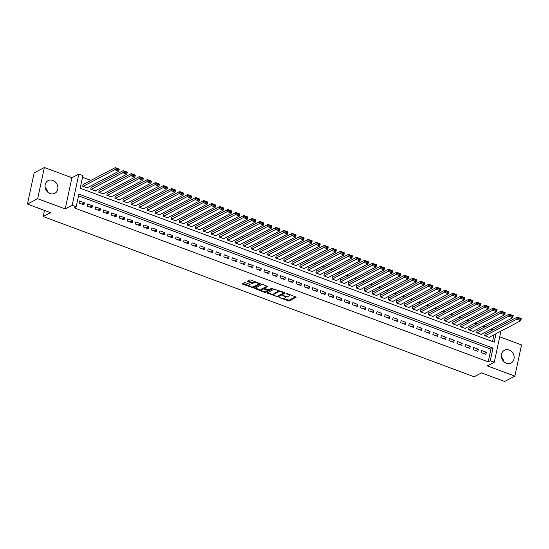 <?xml version="1.0" encoding="UTF-8"?>
<svg xmlns="http://www.w3.org/2000/svg" width="549" height="549" viewBox="0 0 549 549"><rect width="100%" height="100%" fill="white"/><g stroke="black" fill="none" stroke-linecap="round" stroke-linejoin="round"><path stroke-width="0.82" d="M279.057 297.489L288.904 301.044L296.227 297.139L287.36 293.626L286.461 293.64L287.882 294.319A2.889 1.009 -167.9 0 1 289.426 295.602A2.889 1.009 -167.9 0 1 289.124 295.938L288.52 296.254A2.889 1.009 -167.9 0 1 284.711 295.986L282.79 295.527L284.149 296.282A2.889 1.009 -167.9 0 1 285.686 297.565A2.889 1.009 -167.9 0 1 285.391 297.894L284.787 298.217A2.889 1.009 -167.9 0 1 280.978 297.949L279.057 297.489M45.142 187.353A7.178 6.204 -117.7 0 1 47.578 191.992M50.069 193.564A7.178 6.204 62.3 0 0 54.811 193.344A7.178 6.204 62.3 0 0 57.817 186.687A7.178 6.204 62.3 0 0 52.889 180.408A7.178 6.204 62.3 0 0 48.14 180.635A7.178 6.204 62.3 0 0 45.135 187.284A7.178 6.204 62.3 0 0 50.069 193.564M501.422 357.008A7.178 6.204 -117.7 0 1 503.858 361.647M506.343 363.218A7.178 6.204 62.3 0 0 511.092 362.992A7.178 6.204 62.3 0 0 514.097 356.342A7.178 6.204 62.3 0 0 509.163 350.063A7.178 6.204 62.3 0 0 504.414 350.283A7.178 6.204 62.3 0 0 501.409 356.939A7.178 6.204 62.3 0 0 506.343 363.218M245.678 282.79L244.49 282.708L242.459 283.771L242.85 284.279L253.35 287.82L260.672 283.922L250.879 280.059L249.692 279.976L247.146 281.369L251.614 283.25L252.801 283.332L254.015 282.694A2.416 0.844 -167.9 0 1 256.767 282.769A2.416 0.844 -167.9 0 1 258.49 283.984A2.416 0.844 -167.9 0 1 258.243 284.265L253.48 286.763A2.416 0.844 -167.9 0 1 250.735 286.688A2.416 0.844 -167.9 0 1 249.006 285.473A2.416 0.844 -167.9 0 1 249.26 285.192L250.145 284.67L249.665 284.272L245.678 282.79M27.45 204.077L34.141 172.873L44.366 167.5L37.682 198.704L27.45 204.077L50.563 212.669L43.199 216.539L474.151 376.772L481.514 372.901L504.634 381.5L514.859 376.127L487.327 365.888L494.278 362.237L490.257 360.741L488.212 361.812L74.149 207.858L76.194 206.781L72.173 205.285L78.864 174.088L82.885 175.584L80.168 188.232L494.237 342.185L496.056 333.696M37.682 198.704L65.214 208.943L72.173 205.285M267.006 292.898L277.897 296.947L285.219 293.049L274.232 289.103L267.006 292.898M264.433 292.301L254.64 288.438L261.962 284.54L263.149 284.622L267.617 286.503L264.591 288.15L264.982 288.65L268.818 289.721L271.865 288.115L273.038 288.451L265.62 292.384L264.433 292.301L264.604 291.498M514.859 376.127L521.55 344.923L499.727 336.812M83.544 184.265L83.146 184.114L82.693 186.228L87.517 188.019L87.6 187.614M91.587 187.257L91.182 187.106L90.729 189.213L95.553 191.011L95.643 190.599M99.623 190.242L99.225 190.098L98.772 192.205L103.596 193.996L103.686 193.591M107.666 193.234L107.261 193.083L106.815 195.19L111.639 196.988L111.722 196.583M115.709 196.226L115.304 196.075L114.851 198.182L119.675 199.973L119.764 199.568M123.745 199.212L123.347 199.061L122.894 201.174L127.718 202.965L127.8 202.56M131.787 202.204L131.383 202.053L130.93 204.159L135.754 205.957L135.843 205.546M139.823 205.189L139.425 205.045L138.972 207.151L143.797 208.943L143.886 208.538M147.866 208.181L147.468 208.03L147.015 210.143L151.84 211.935L151.922 211.53M155.909 211.173L155.504 211.022L155.051 213.129L159.876 214.927L159.965 214.515M163.945 214.158L163.547 214.014L163.094 216.121L167.919 217.912L168.008 217.507M171.988 217.15L171.583 216.999L171.13 219.106L175.954 220.904L176.044 220.499M180.024 220.142L179.626 219.991L179.173 222.098L183.997 223.889L184.087 223.484M188.067 223.127L187.669 222.976L187.216 225.09L192.04 226.881L192.123 226.476M196.11 226.119L195.705 225.968L195.252 228.075L200.076 229.873L200.165 229.461M204.146 229.105L203.748 228.96L203.295 231.067L208.119 232.858L208.208 232.453M212.189 232.097L211.784 231.946L211.331 234.052L216.155 235.85L216.244 235.446M220.231 235.089L219.826 234.938L219.374 237.044L224.198 238.836L224.287 238.431M228.267 238.074L227.869 237.93L227.416 240.037L232.241 241.828L232.323 241.423M236.31 241.066L235.905 240.915L235.452 243.022L240.277 244.82L240.366 244.415M244.346 244.058L243.948 243.907L243.495 246.014L248.32 247.805L248.409 247.4M252.389 247.043L251.984 246.892L251.531 249.006L256.356 250.797L256.445 250.392M260.432 250.035L260.027 249.884L259.574 251.991L264.398 253.789L264.488 253.377M268.468 253.02L268.07 252.876L267.617 254.983L272.441 256.774L272.524 256.369M276.511 256.012L276.106 255.861L275.653 257.968L280.477 259.766L280.566 259.361M284.547 259.004L284.149 258.853L283.696 260.96L288.52 262.751L288.609 262.347M292.59 261.99L292.185 261.839L291.739 263.952L296.556 265.743L296.645 265.339M300.632 264.982L300.228 264.831L299.775 266.938L304.599 268.736L304.688 268.324M308.668 267.974L308.27 267.823L307.817 269.93L312.642 271.721L312.724 271.316M316.711 270.959L316.306 270.808L315.853 272.922L320.678 274.713L320.767 274.308M324.747 273.951L324.349 273.8L323.896 275.907L328.721 277.705L328.81 277.293M332.79 276.936L332.385 276.792L331.939 278.899L336.757 280.69L336.846 280.285M340.833 279.928L340.428 279.777L339.975 281.884L344.799 283.682L344.889 283.277M348.869 282.92L348.471 282.769L348.018 284.876L352.842 286.667L352.925 286.262M356.912 285.905L356.507 285.755L356.054 287.868L360.878 289.659L360.968 289.254M364.948 288.898L364.55 288.747L364.097 290.853L368.921 292.651L369.01 292.24M372.991 291.883L372.586 291.739L372.14 293.845L376.957 295.637L377.046 295.232M381.033 294.875L380.629 294.724L380.176 296.831L385 298.629L385.089 298.224M389.069 297.867L388.671 297.716L388.218 299.823L393.043 301.614L393.125 301.209M397.112 300.852L396.707 300.708L396.254 302.815L401.079 304.606L401.168 304.201M405.148 303.844L404.75 303.693L404.297 305.8L409.122 307.598L409.211 307.193M413.191 306.836L412.786 306.685L412.34 308.792L417.165 310.583L417.247 310.178M421.234 309.821L420.829 309.67L420.376 311.784L425.201 313.575L425.29 313.17M429.27 312.813L428.872 312.662L428.419 314.769L433.243 316.567L433.326 316.155M437.313 315.799L436.908 315.654L436.455 317.761L441.279 319.552L441.369 319.147M445.349 318.791L444.951 318.64L444.498 320.746L449.322 322.544L449.411 322.139M453.392 321.783L452.987 321.632L452.541 323.738L457.365 325.53L457.447 325.125M461.435 324.768L461.03 324.617L460.577 326.73L465.401 328.522L465.49 328.117M469.47 327.76L469.072 327.609L468.62 329.716L473.444 331.514L473.526 331.102M477.513 330.752L477.108 330.601L476.656 332.708L481.48 334.499L481.569 334.094M481.082 352.561L485.906 354.352L486.359 352.245L481.535 350.454L481.082 352.561M473.046 349.569L477.87 351.367L478.316 349.26L473.492 347.462L473.046 349.569M465.003 346.584L469.827 348.375L470.28 346.268L465.456 344.477L465.003 346.584M456.96 343.592L461.784 345.39L462.237 343.276L457.413 341.485L456.96 343.592M448.924 340.606L453.749 342.398L454.201 340.291L449.377 338.493L448.924 340.606M440.881 337.614L445.706 339.406L446.159 337.299L441.334 335.508L440.881 337.614M432.845 334.622L437.663 336.42L438.116 334.307L433.291 332.516L432.845 334.622M424.802 331.637L429.627 333.428L430.08 331.322L425.255 329.524L424.802 331.637M416.76 328.645L421.584 330.436L422.037 328.329L417.213 326.538L416.76 328.645M408.724 325.653L413.548 327.451L414.001 325.344L409.177 323.546L408.724 325.653M400.681 322.668L405.505 324.459L405.958 322.352L401.134 320.561L400.681 322.668M392.645 319.676L397.462 321.474L397.915 319.36L393.091 317.569L392.645 319.676M384.602 316.691L389.426 318.482L389.879 316.375L385.055 314.577L384.602 316.691M376.559 313.699L381.383 315.49L381.836 313.383L377.012 311.592L376.559 313.699M368.523 310.707L373.347 312.505L373.8 310.398L368.976 308.6L368.523 310.707M360.48 307.721L365.305 309.512L365.758 307.406L360.933 305.615L360.48 307.721M352.437 304.729L357.262 306.52L357.715 304.414L352.89 302.623L352.437 304.729M344.401 301.737L349.226 303.535L349.679 301.428L344.854 299.63L344.401 301.737M336.359 298.752L341.183 300.543L341.636 298.436L336.812 296.645L336.359 298.752M328.323 295.76L333.147 297.558L333.6 295.444L328.776 293.653L328.323 295.76M320.28 292.775L325.104 294.566L325.557 292.459L320.733 290.661L320.28 292.775M312.237 289.783L317.061 291.574L317.514 289.467L312.69 287.676L312.237 289.783M304.201 286.791L309.025 288.589L309.478 286.482L304.654 284.684L304.201 286.791M296.158 283.806L300.982 285.597L301.435 283.49L296.611 281.699L296.158 283.806M288.122 280.813L292.946 282.611L293.392 280.498L288.575 278.707L288.122 280.813M280.079 277.828L284.904 279.619L285.356 277.513L280.532 275.715L280.079 277.828M272.036 274.836L276.861 276.627L277.314 274.521L272.489 272.729L272.036 274.836M264 271.844L268.825 273.642L269.278 271.529L264.453 269.737L264 271.844M255.958 268.859L260.782 270.65L261.235 268.543L256.41 266.745L255.958 268.859M247.922 265.867L252.746 267.658L253.192 265.551L248.374 263.76L247.922 265.867M239.879 262.875L244.703 264.673L245.156 262.566L240.332 260.768L239.879 262.875M231.836 259.89L236.66 261.681L237.113 259.574L232.289 257.783L231.836 259.89M223.8 256.898L228.624 258.696L229.077 256.582L224.253 254.791L223.8 256.898M215.757 253.913L220.581 255.704L221.034 253.597L216.21 251.799L215.757 253.913M207.721 250.92L212.545 252.712L212.991 250.605L208.167 248.814L207.721 250.92M199.678 247.928L204.502 249.726L204.955 247.62L200.131 245.822L199.678 247.928M191.635 244.943L196.46 246.734L196.913 244.628L192.088 242.836L191.635 244.943M183.599 241.951L188.424 243.742L188.877 241.635L184.052 239.844L183.599 241.951M175.556 238.959L180.381 240.757L180.834 238.65L176.009 236.852L175.556 238.959M167.52 235.974L172.345 237.765L172.791 235.658L167.967 233.867L167.52 235.974M159.478 232.982L164.302 234.78L164.755 232.666L159.931 230.875L159.478 232.982M151.435 229.997L156.259 231.788L156.712 229.681L151.888 227.883L151.435 229.997M143.399 227.005L148.223 228.796L148.676 226.689L143.852 224.898L143.399 227.005M135.356 224.013L140.18 225.811L140.633 223.704L135.809 221.906L135.356 224.013M127.32 221.027L132.144 222.819L132.59 220.712L127.766 218.921L127.32 221.027M119.277 218.035L124.101 219.833L124.554 217.72L119.73 215.929L119.277 218.035M111.234 215.05L116.059 216.841L116.512 214.734L111.687 212.937L111.234 215.05M103.198 212.058L108.023 213.849L108.476 211.742L103.651 209.951L103.198 212.058M95.155 209.066L99.98 210.864L100.433 208.75L95.608 206.959L95.155 209.066M87.119 206.081L91.944 207.872L92.39 205.765L87.566 203.967L87.119 206.081M488.212 361.812L490.923 349.164L78.541 195.835M84.354 202.773L79.53 200.982L79.077 203.089L83.901 204.88L84.354 202.773L81.815 204.104M492.913 329.874L490.978 329.153M484.87 326.881L482.935 326.168M476.834 323.896L474.899 323.176M468.791 320.904L466.856 320.184M460.748 317.919L458.82 317.198M452.712 314.927L450.777 314.206M444.669 311.935L442.734 311.221M436.633 308.95L434.698 308.229M428.591 305.958L426.655 305.237M420.548 302.966L418.619 302.252M412.512 299.98L410.577 299.26M404.469 296.988L402.534 296.268M396.433 294.003L394.498 293.283M388.39 291.011L386.455 290.291M380.347 288.019L378.412 287.305M372.311 285.034L370.376 284.313M364.268 282.042L362.333 281.321M356.232 279.05L354.297 278.336M348.19 276.065L346.254 275.344M340.147 273.073L338.211 272.352M332.111 270.087L330.175 269.367M324.068 267.095L322.133 266.375M316.032 264.103L314.097 263.39M307.989 261.118L306.054 260.398M299.946 258.126L298.011 257.406M291.91 255.141L289.975 254.42M283.867 252.149L281.932 251.428M275.831 249.157L273.896 248.436M267.788 246.172L265.853 245.451M259.746 243.18L257.81 242.459M251.71 240.188L249.774 239.474M243.667 237.202L241.732 236.482M235.631 234.21L233.696 233.49M227.588 231.225L225.653 230.505M219.545 228.233L217.61 227.512M211.509 225.241L209.574 224.527M203.466 222.256L201.531 221.535M195.423 219.264L193.495 218.543M187.387 216.272L185.452 215.558M179.345 213.287L177.409 212.566M171.309 210.294L169.373 209.574M163.266 207.309L161.331 206.589M155.223 204.317L153.295 203.597M147.187 201.325L145.252 200.611M139.144 198.34L137.209 197.619M131.108 195.348L129.173 194.627M123.065 192.363L121.13 191.642M115.022 189.371L113.094 188.65M106.986 186.379L105.051 185.658M98.944 183.393L97.008 182.673M90.908 180.401L82.515 177.286M492.556 341.56L494.011 334.773M485.549 333.737L485.151 333.586L484.698 335.7L489.523 337.491L489.612 337.086M44.51 210.418L43.199 216.539M65.214 208.943L71.905 177.739L44.366 167.5M71.905 177.739L78.864 174.088M490.257 360.741L492.975 348.093L78.905 194.133L76.194 206.781M500.949 331.129L494.278 362.237M490.923 349.164L492.975 348.093M486.359 352.245L483.82 353.577M478.316 349.26L475.784 350.591M470.28 346.268L467.741 347.599M462.237 343.276L459.698 344.614M454.201 340.291L451.662 341.622M446.159 337.299L443.619 338.63M438.116 334.307L435.583 335.645M430.08 331.322L427.541 332.653M422.037 328.329L419.498 329.661M414.001 325.344L411.462 326.676M405.958 322.352L403.419 323.684M397.915 319.36L395.383 320.698M389.879 316.375L387.34 317.706M381.836 313.383L379.297 314.714M373.8 310.398L371.261 311.729M365.758 307.406L363.218 308.737M357.715 304.414L355.182 305.745M349.679 301.428L347.14 302.76M341.636 298.436L339.097 299.768M333.6 295.444L331.061 296.783M325.557 292.459L323.018 293.79M317.514 289.467L314.982 290.798M309.478 286.482L306.939 287.813M301.435 283.49L298.896 284.821M293.392 280.498L290.86 281.836M285.356 277.513L282.817 278.844M277.314 274.521L274.774 275.852M269.278 271.529L266.739 272.867M261.235 268.543L258.696 269.875M253.192 265.551L250.66 266.883M245.156 262.566L242.617 263.897M237.113 259.574L234.574 260.905M229.077 256.582L226.538 257.92M221.034 253.597L218.495 254.928M212.991 250.605L210.459 251.936M204.955 247.62L202.416 248.951M196.913 244.628L194.373 245.959M188.877 241.635L186.337 242.967M180.834 238.65L178.295 239.982M172.791 235.658L170.259 236.99M164.755 232.666L162.216 234.004M156.712 229.681L154.173 231.012M148.676 226.689L146.137 228.02M140.633 223.704L138.094 225.035M132.59 220.712L130.058 222.043M124.554 217.72L122.015 219.058M116.512 214.734L113.972 216.066M108.476 211.742L105.936 213.074M100.433 208.75L97.894 210.089M92.39 205.765L89.858 207.097M285.686 297.565L285.871 296.721A2.889 1.009 -167.9 0 0 285.727 296.288M289.426 295.602L289.604 294.758A2.889 1.009 -167.9 0 0 289.536 294.429M283.353 298.43L289.083 300.2L295.698 296.728M277.499 296.165L284.691 292.631M267.617 292.576L273.779 294.868M276.401 296.247L277.231 296.309L283.579 292.974L282.165 292.192A2.889 1.009 -167.9 0 0 278.35 291.931L274.013 294.209A2.889 1.009 -167.9 0 0 273.711 294.538A2.889 1.009 -167.9 0 0 275.255 295.822L276.401 296.247M279.969 290.874A2.889 1.009 -167.9 0 0 278.535 291.087L278.35 291.931M273.711 294.538L273.896 293.701A2.889 1.009 -167.9 0 1 274.191 293.365L278.535 291.087M261.324 290.236L255.347 288.012M267.095 286.091L264.721 287.546M272.379 288.088L265.805 291.54L265.62 292.384M261.55 289.748A2.416 0.844 -167.9 0 0 261.297 290.023A2.416 0.844 -167.9 0 0 263.026 291.238A2.416 0.844 -167.9 0 0 265.771 291.313L267.452 290.435L267.061 289.934L263.225 288.863L261.55 289.748L261.729 288.904A2.416 0.844 -167.9 0 0 261.482 289.179L261.297 290.023M264.536 288.081L263.41 288.019L263.225 288.863M261.729 288.904L263.41 288.019M264.721 291.498L265.805 291.54M249.006 285.473L249.191 284.629A2.416 0.844 -167.9 0 1 249.438 284.348L249.617 284.258M258.49 283.984L258.675 283.14A2.416 0.844 -167.9 0 0 258.654 282.948M255.21 281.671A2.416 0.844 -167.9 0 0 254.201 281.85L254.015 282.694M247.853 280.944L251.792 282.406L252.986 282.488L254.201 281.85M252.485 286.942L253.528 286.983L260.151 283.504M243.077 283.449L249.026 285.665M485.103 335.844L516.774 319.216L517.227 317.109L521.241 318.598L520.795 320.712L489.118 337.34M485.062 333.998L517.227 317.109L518.222 317.686L518.043 318.53L520.857 319.573L521.035 318.729L518.222 317.686M520.857 319.573L520.795 320.712L516.774 319.216L518.043 318.53M477.06 332.859L508.731 316.224L509.184 314.117L513.205 315.613L512.752 317.72L481.082 334.355M477.026 331.006L509.184 314.117L510.186 314.694L510 315.538L512.814 316.588L512.999 315.744L510.186 314.694M512.814 316.588L512.752 317.72L508.731 316.224L510 315.538M469.018 329.867L500.695 313.239L501.141 311.125L505.162 312.621L504.709 314.728L473.039 331.363M468.983 328.014L501.141 311.125L502.143 311.708L501.964 312.546L504.778 313.596L504.956 312.752L502.143 311.708M504.778 313.596L504.709 314.728L500.695 313.239L501.964 312.546M460.982 326.875L492.652 310.247L493.105 308.14L497.126 309.636L496.673 311.743L465.003 328.371M460.94 325.029L493.105 308.14L494.1 308.716L493.922 309.561L496.735 310.604L496.92 309.76L494.1 308.716M496.735 310.604L496.673 311.743L492.652 310.247L493.922 309.561M452.939 323.889L484.609 307.255L485.062 305.148L489.084 306.644L488.631 308.751L456.96 325.385M452.904 322.037L485.062 305.148L486.064 305.724L485.886 306.568L488.699 307.618L488.878 306.774L486.064 305.724M488.699 307.618L488.631 308.751L484.609 307.255L485.886 306.568M444.903 320.897L476.573 304.27L477.026 302.163L481.041 303.652L480.595 305.766L448.917 322.393M444.862 319.044L477.026 302.163L478.021 302.739L477.843 303.583L480.656 304.626L480.835 303.782L478.021 302.739M480.656 304.626L480.595 305.766L476.573 304.27L477.843 303.583M436.86 317.912L468.53 301.277L468.983 299.171L473.005 300.667L472.552 302.774L440.881 319.401M436.826 316.059L468.983 299.171L469.985 299.747L469.8 300.591L472.614 301.634L472.799 300.797L469.985 299.747M472.614 301.634L472.552 302.774L468.53 301.277L469.8 300.591M428.817 314.92L460.494 298.292L460.94 296.179L464.962 297.675L464.509 299.781L432.838 316.416M428.783 313.067L460.94 296.179L461.942 296.755L461.764 297.599L464.578 298.649L464.756 297.805L461.942 296.755M464.578 298.649L464.509 299.781L460.494 298.292L461.764 297.599M420.781 311.928L452.451 295.3L452.904 293.193L456.926 294.689L456.473 296.796L424.802 313.424M420.74 310.082L452.904 293.193L453.899 293.77L453.721 294.614L456.535 295.657L456.72 294.813L453.899 293.77M456.535 295.657L456.473 296.796L452.451 295.3L453.721 294.614M412.738 308.943L444.409 292.308L444.862 290.201L448.883 291.697L448.43 293.804L416.76 310.439M412.704 307.09L444.862 290.201L445.863 290.778L445.685 291.622L448.499 292.672L448.677 291.828L445.863 290.778M448.499 292.672L448.43 293.804L444.409 292.308L445.685 291.622M404.702 305.951L436.373 289.323L436.826 287.209L440.84 288.705L440.394 290.812L408.717 307.447M404.661 304.098L436.826 287.209L437.821 287.793L437.642 288.63L440.456 289.68L440.634 288.836L437.821 287.793M440.456 289.68L440.394 290.812L436.373 289.323L437.642 288.63M396.659 302.966L428.33 286.331L428.783 284.224L432.804 285.72L432.351 287.827L400.681 304.455M396.625 301.113L428.783 284.224L429.785 284.801L429.599 285.645L432.413 286.688L432.598 285.844L429.785 284.801M432.413 286.688L432.351 287.827L428.33 286.331L429.599 285.645M388.617 299.974L420.294 283.339L420.74 281.232L424.761 282.728L424.308 284.835L392.638 301.47M388.582 298.121L420.74 281.232L421.742 281.809L421.563 282.653L424.377 283.703L424.555 282.859L421.742 281.809M424.377 283.703L424.308 284.835L420.294 283.339L421.563 282.653M380.581 296.982L412.251 280.354L412.704 278.247L416.725 279.736L416.272 281.85L384.602 298.478M380.539 295.136L412.704 278.247L413.699 278.823L413.521 279.667L416.334 280.711L416.513 279.866L413.699 278.823M416.334 280.711L416.272 281.85L412.251 280.354L413.521 279.667M372.538 293.996L404.208 277.362L404.661 275.255L408.682 276.751L408.23 278.858L376.559 295.486M372.503 292.143L404.661 275.255L405.663 275.831L405.478 276.675L408.298 277.719L408.477 276.881L405.663 275.831M408.298 277.719L408.23 278.858L404.208 277.362L405.478 276.675M364.502 291.004L396.172 274.376L396.625 272.263L400.64 273.759L400.194 275.866L368.516 292.5M364.461 289.151L396.625 272.263L397.62 272.846L397.442 273.683L400.255 274.733L400.434 273.889L397.62 272.846M400.255 274.733L400.194 275.866L396.172 274.376L397.442 273.683M356.459 288.012L388.129 271.384L388.582 269.278L392.604 270.774L392.151 272.88L360.48 289.508M356.418 286.166L388.582 269.278L389.584 269.854L389.399 270.698L392.212 271.741L392.398 270.897L389.584 269.854M392.212 271.741L392.151 272.88L388.129 271.384L389.399 270.698M348.416 285.027L380.093 268.392L380.539 266.286L384.561 267.782L384.108 269.888L352.437 286.523M348.382 283.174L380.539 266.286L381.541 266.862L381.363 267.706L384.176 268.756L384.355 267.912L381.541 266.862M384.176 268.756L384.108 269.888L380.093 268.392L381.363 267.706M340.38 282.035L372.05 265.407L372.503 263.3L376.525 264.79L376.072 266.903L344.401 283.531M340.339 280.182L372.503 263.3L373.498 263.877L373.32 264.721L376.134 265.764L376.312 264.92L373.498 263.877M376.134 265.764L376.072 266.903L372.05 265.407L373.32 264.721M332.337 279.05L364.008 262.415L364.461 260.308L368.482 261.804L368.029 263.911L336.359 280.539M332.303 277.197L364.461 260.308L365.462 260.885L365.277 261.729L368.098 262.772L368.276 261.928L365.462 260.885M368.098 262.772L368.029 263.911L364.008 262.415L365.277 261.729M324.294 276.058L355.972 259.423L356.425 257.316L360.439 258.812L359.993 260.919L328.316 277.554M324.26 274.205L356.425 257.316L357.42 257.893L357.241 258.737L360.055 259.787L360.233 258.943L357.42 257.893M360.055 259.787L359.993 260.919L355.972 259.423L357.241 258.737M316.258 273.066L347.929 256.438L348.382 254.331L352.403 255.82L351.95 257.934L320.28 274.562M316.217 271.22L348.382 254.331L349.384 254.908L349.198 255.752L352.012 256.795L352.197 255.951L349.384 254.908M352.012 256.795L351.95 257.934L347.929 256.438L349.198 255.752M308.215 270.081L339.893 253.446L340.339 251.339L344.36 252.835L343.907 254.942L312.237 271.577M308.181 268.228L340.339 251.339L341.341 251.916L341.162 252.76L343.976 253.81L344.154 252.965L341.341 251.916M343.976 253.81L343.907 254.942L339.893 253.446L341.162 252.76M300.179 267.089L331.85 250.461L332.303 248.347L336.324 249.843L335.871 251.95L304.194 268.585M300.138 265.236L332.303 248.347L333.298 248.93L333.119 249.768L335.933 250.818L336.112 249.973L333.298 248.93M335.933 250.818L335.871 251.95L331.85 250.461L333.119 249.768M292.137 264.096L323.807 247.469L324.26 245.362L328.281 246.858L327.828 248.965L296.158 265.592M292.102 262.25L324.26 245.362L325.262 245.938L325.077 246.782L327.897 247.825L328.076 246.981L325.262 245.938M327.897 247.825L327.828 248.965L323.807 247.469L325.077 246.782M284.094 261.111L315.771 244.477L316.224 242.37L320.239 243.866L319.793 245.973L288.115 262.607M284.059 259.258L316.224 242.37L317.219 242.946L317.041 243.79L319.854 244.84L320.033 243.996L317.219 242.946M319.854 244.84L319.793 245.973L315.771 244.477L317.041 243.79M276.058 258.119L307.728 241.491L308.181 239.385L312.203 240.874L311.75 242.987L280.079 259.615M276.017 256.266L308.181 239.385L309.183 239.961L308.998 240.805L311.811 241.848L311.997 241.004L309.183 239.961M311.811 241.848L311.75 242.987L307.728 241.491L308.998 240.805M268.015 255.134L299.692 238.499L300.138 236.393L304.16 237.889L303.707 239.995L272.036 256.623M267.981 253.281L300.138 236.393L301.14 236.969L300.962 237.813L303.775 238.856L303.954 238.019L301.14 236.969M303.775 238.856L303.707 239.995L299.692 238.499L300.962 237.813M259.979 252.142L291.649 235.514L292.102 233.4L296.124 234.897L295.671 237.003L263.994 253.638M259.938 250.289L292.102 233.4L293.097 233.977L292.919 234.821L295.733 235.871L295.911 235.027L293.097 233.977M295.733 235.871L295.671 237.003L291.649 235.514L292.919 234.821M251.936 249.15L283.607 232.522L284.059 230.415L288.081 231.911L287.628 234.018L255.958 250.646M251.902 247.304L284.059 230.415L285.061 230.992L284.876 231.836L287.69 232.879L287.875 232.035L285.061 230.992M287.69 232.879L287.628 234.018L283.607 232.522L284.876 231.836M243.893 246.165L275.571 229.53L276.023 227.423L280.038 228.919L279.585 231.026L247.915 247.661M243.859 244.312L276.023 227.423L277.019 228L276.84 228.844L279.654 229.894L279.832 229.05L277.019 228M279.654 229.894L279.585 231.026L275.571 229.53L276.84 228.844M235.857 243.173L267.528 226.545L267.981 224.431L272.002 225.927L271.549 228.034L239.879 244.669M235.816 241.32L267.981 224.431L268.983 225.015L268.797 225.852L271.611 226.902L271.796 226.058L268.983 225.015M271.611 226.902L271.549 228.034L267.528 226.545L268.797 225.852M227.814 240.181L259.485 223.553L259.938 221.446L263.959 222.942L263.506 225.049L231.836 241.677M227.78 238.335L259.938 221.446L260.94 222.022L260.761 222.867L263.575 223.91L263.753 223.066L260.94 222.022M263.575 223.91L263.506 225.049L259.485 223.553L260.761 222.867M219.778 237.195L251.449 220.561L251.902 218.454L255.923 219.95L255.47 222.057L223.793 238.691M219.737 235.343L251.902 218.454L252.897 219.03L252.718 219.874L255.532 220.924L255.71 220.08L252.897 219.03M255.532 220.924L255.47 222.057L251.449 220.561L252.718 219.874M211.736 234.203L243.406 217.576L243.859 215.469L247.88 216.958L247.427 219.072L215.757 235.699M211.701 232.351L243.859 215.469L244.861 216.045L244.676 216.889L247.489 217.932L247.674 217.088L244.861 216.045M247.489 217.932L247.427 219.072L243.406 217.576L244.676 216.889M203.693 231.218L235.37 214.584L235.823 212.477L239.838 213.973L239.385 216.08L207.714 232.707M203.658 229.365L235.823 212.477L236.818 213.053L236.64 213.897L239.453 214.94L239.632 214.103L236.818 213.053M239.453 214.94L239.385 216.08L235.37 214.584L236.64 213.897M195.657 228.226L227.327 211.598L227.78 209.485L231.802 210.981L231.349 213.087L199.678 229.722M195.616 226.373L227.78 209.485L228.782 210.061L228.597 210.905L231.41 211.955L231.596 211.111L228.782 210.061M231.41 211.955L231.349 213.087L227.327 211.598L228.597 210.905M187.614 225.234L219.284 208.606L219.737 206.499L223.759 207.996L223.306 210.102L191.635 226.73M187.58 223.388L219.737 206.499L220.739 207.076L220.561 207.92L223.374 208.963L223.553 208.119L220.739 207.076M223.374 208.963L223.306 210.102L219.284 208.606L220.561 207.92M179.578 222.249L211.248 205.614L211.701 203.507L215.723 205.003L215.27 207.11L183.592 223.745M179.537 220.396L211.701 203.507L212.696 204.084L212.518 204.928L215.332 205.978L215.51 205.134L212.696 204.084M215.332 205.978L215.27 207.11L211.248 205.614L212.518 204.928M171.535 219.257L203.205 202.629L203.658 200.522L207.68 202.011L207.227 204.125L175.556 220.753M171.501 217.404L203.658 200.522L204.66 201.099L204.475 201.943L207.289 202.986L207.474 202.142L204.66 201.099M207.289 202.986L207.227 204.125L203.205 202.629L204.475 201.943M163.492 216.272L195.169 199.637L195.622 197.53L199.637 199.026L199.184 201.133L167.514 217.761M163.458 214.419L195.622 197.53L196.617 198.107L196.439 198.951L199.253 199.994L199.431 199.15L196.617 198.107M199.253 199.994L199.184 201.133L195.169 199.637L196.439 198.951M155.456 213.28L187.127 196.645L187.58 194.538L191.601 196.034L191.148 198.141L159.478 214.776M155.415 211.427L187.58 194.538L188.582 195.115L188.396 195.959L191.21 197.009L191.395 196.165L188.582 195.115M191.21 197.009L191.148 198.141L187.127 196.645L188.396 195.959M147.413 210.288L179.084 193.66L179.537 191.553L183.558 193.042L183.105 195.156L151.435 211.784M147.379 208.442L179.537 191.553L180.539 192.129L180.36 192.974L183.174 194.017L183.352 193.173L180.539 192.129M183.174 194.017L183.105 195.156L179.084 193.66L180.36 192.974M139.377 207.302L171.048 190.668L171.501 188.561L175.522 190.057L175.069 192.164L143.392 208.792M139.336 205.45L171.501 188.561L172.496 189.137L172.317 189.981L175.131 191.025L175.309 190.187L172.496 189.137M175.131 191.025L175.069 192.164L171.048 190.668L172.317 189.981M131.335 204.31L163.005 187.683L163.458 185.569L167.479 187.065L167.026 189.172L135.356 205.806M131.3 202.457L163.458 185.569L164.46 186.152L164.275 186.989L167.088 188.039L167.273 187.195L164.46 186.152M167.088 188.039L167.026 189.172L163.005 187.683L164.275 186.989M123.292 201.318L154.969 184.69L155.415 182.584L159.436 184.08L158.984 186.186L127.313 202.814M123.257 199.472L155.415 182.584L156.417 183.16L156.239 184.004L159.052 185.047L159.231 184.203L156.417 183.16M159.052 185.047L158.984 186.186L154.969 184.69L156.239 184.004M115.256 198.333L146.926 181.698L147.379 179.592L151.4 181.088L150.948 183.194L119.277 199.829M115.215 196.48L147.379 179.592L148.381 180.168L148.196 181.012L151.009 182.062L151.195 181.218L148.381 180.168M151.009 182.062L150.948 183.194L146.926 181.698L148.196 181.012M107.213 195.341L138.883 178.713L139.336 176.606L143.358 178.096L142.905 180.209L111.234 196.837M107.179 193.488L139.336 176.606L140.338 177.183L140.16 178.027L142.973 179.07L143.152 178.226L140.338 177.183M142.973 179.07L142.905 180.209L138.883 178.713L140.16 178.027M99.177 192.356L130.847 175.721L131.3 173.614L135.315 175.11L134.869 177.217L103.191 193.845M99.136 190.503L131.3 173.614L132.295 174.191L132.117 175.035L134.93 176.078L135.109 175.241L132.295 174.191M134.93 176.078L134.869 177.217L130.847 175.721L132.117 175.035M91.134 189.364L122.804 172.736L123.257 170.622L127.279 172.118L126.826 174.225L95.155 190.86M91.1 187.511L123.257 170.622L124.259 171.199L124.074 172.043L126.888 173.093L127.073 172.249L124.259 171.199M126.888 173.093L126.826 174.225L122.804 172.736L124.074 172.043M83.091 186.372L114.768 169.744L115.215 167.637L119.236 169.133L118.783 171.24L87.113 187.868M83.057 184.526L115.215 167.637L116.216 168.214L116.038 169.058L118.852 170.101L119.03 169.257L116.216 168.214M118.852 170.101L118.783 171.24L114.768 169.744L116.038 169.058M279.414 297.441L279.331 297.839M286.887 293.523L286.798 293.921M283.147 295.486L283.064 295.884M284.252 295.815L284.149 296.282M287.985 293.852L287.882 294.319M289.083 300.2L288.904 301.044M287.896 300.118L287.71 300.962M278.075 296.103L277.897 296.947M276.813 296.343L276.703 296.865M267.562 292.603L267.39 293.406M283.73 292.274L283.613 292.809M283.408 292.15L283.305 292.617M282.261 291.725L282.165 292.192M274.191 293.365L274.013 294.209M255.292 288.04L255.12 288.843M264.776 287.305L264.591 288.15M267.164 289.467L267.061 289.934M264.543 288.383L264.419 288.946M249.438 284.348L249.26 285.192M252.986 282.488L252.801 283.332M251.792 282.406L251.614 283.25M247.798 280.971L247.626 281.767M253.528 286.983L253.35 287.82M252.334 286.942L252.163 287.738M243.022 283.483L242.85 284.279M283.771 292.288L283.641 292.898M264.68 287.408L264.501 288.252M267.686 289.659L267.541 290.332"/></g></svg>
